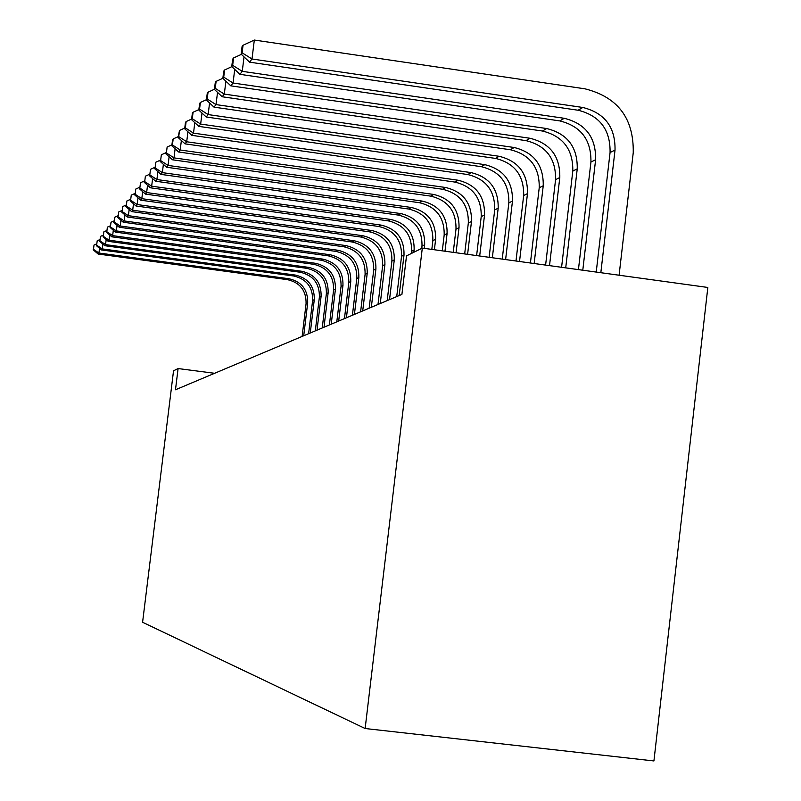 <?xml version="1.0" encoding="UTF-8"?>
<svg xmlns="http://www.w3.org/2000/svg" width="801" height="801" viewBox="0 0 801 801"><rect width="100%" height="100%" fill="white"/><g stroke="black" fill="none" stroke-linecap="round" stroke-linejoin="round"><path stroke-width="1.2" d="M422.297 248.09L707.834 287.459L653.926 760.95L365.136 728.52L142.588 622.257L173.537 370.793L178.092 368.55L175.479 389.767L401.912 294.408L406.507 255.879L422.297 248.09L365.136 728.52M214.598 373.296L178.092 368.55M302.117 336.44L306.072 303.749C306.352 290.703 300.185 282.673 287.559 279.659L98.133 254.037L98.923 253.026L93.477 249.341L94.017 245.046L93.477 249.341M303.719 335.759L307.684 302.938C307.974 289.852 301.777 281.792 289.101 278.758L98.923 253.026L99.514 248.34M96.531 243.925L94.017 245.046M93.166 249.752L98.133 254.037M308.605 333.707L312.62 300.485C312.911 287.239 306.643 279.078 293.817 276.015L101.367 249.932L102.188 248.891L96.651 245.156L97.191 240.781L96.651 245.156M310.257 333.006L314.282 299.654C314.573 286.358 308.285 278.167 295.409 275.083L102.188 248.891L102.788 244.045M99.795 239.629L97.191 240.781M96.32 245.577L101.367 249.932M315.304 330.883L319.379 297.121C319.669 283.654 313.301 275.364 300.275 272.25L104.701 245.697L105.562 244.615L99.925 240.821L100.475 236.385L99.925 240.821M317.016 330.162L321.101 296.27C321.401 282.743 315.003 274.423 301.917 271.289L105.562 244.615L106.183 239.599M103.169 235.184L100.475 236.385M99.584 241.261L104.701 245.697M322.222 327.969L326.367 293.647C326.658 279.96 320.19 271.529 306.943 268.355L108.165 241.321L109.046 240.2L103.309 236.345L103.87 231.829L103.309 236.345M323.994 327.219L328.15 292.765C328.45 279.018 321.942 270.548 308.645 267.364L109.046 240.2L109.687 235.013M106.653 230.588L103.87 231.829M102.959 236.806L108.165 241.321M329.381 324.956L333.586 290.052C333.887 276.135 327.309 267.564 313.842 264.33L111.729 236.796L112.641 235.634L106.803 231.719L107.384 227.124L106.803 231.719M331.214 324.185L335.429 289.141C335.729 275.164 329.131 266.553 315.604 263.309L112.641 235.634L113.311 230.257M110.258 225.842L107.384 227.124M106.453 232.19L111.729 236.796M336.79 321.832L341.056 286.337C341.366 272.18 334.668 263.459 320.981 260.175L115.434 232.11L116.375 230.908L110.428 226.933L111.009 222.257L110.428 226.933M338.683 321.041L342.968 285.386C343.279 271.169 336.55 262.408 322.803 259.113L116.375 230.908L117.066 225.331M113.992 220.926L111.009 222.257M110.057 227.414L115.434 232.11M344.45 318.608L348.795 282.493C349.106 268.085 342.297 259.214 328.37 255.859L119.259 227.254L120.24 226.012L114.183 221.967L114.773 217.211L114.183 221.967M346.412 317.787L350.768 281.511C351.078 267.043 344.24 258.122 330.262 254.768L120.24 226.012L120.951 220.235M117.867 215.829L114.773 217.211M113.802 222.478L119.259 227.254M352.39 315.264L356.795 278.508C357.116 263.849 350.187 254.808 336.019 251.404L123.224 222.227L124.235 220.946L118.067 216.831L118.668 211.985L118.067 216.831M354.412 314.413L358.848 277.496C359.158 262.768 352.21 253.687 337.982 250.262L124.235 220.946L124.986 214.938M121.872 210.553L118.668 211.985M117.677 217.351L123.224 222.227M360.61 311.799L365.096 274.383C365.416 259.454 358.367 250.252 343.949 246.778L127.339 217.011L128.39 215.679L122.102 211.504L122.713 206.568L122.102 211.504M362.713 310.918L367.218 273.321C367.539 258.333 360.46 249.091 345.982 245.597L128.39 215.679L129.161 209.451M126.037 205.076L122.713 206.568M121.692 212.045L127.339 217.011M369.141 308.215L373.707 270.097C374.027 254.898 366.848 245.527 352.17 241.982L131.604 211.604L132.696 210.222L126.288 205.967L126.908 200.951L126.288 205.967M371.324 307.294L375.909 269.006C376.23 253.737 369.021 244.315 354.272 240.761L132.696 210.222L133.497 203.754M130.363 199.399L126.908 200.951M125.857 206.538L131.604 211.604M377.992 304.48L382.638 265.662C382.958 250.172 375.649 240.62 360.7 237.006L136.03 205.997L137.161 204.555L130.623 200.23L131.264 195.114L130.623 200.23M380.255 303.529L384.921 264.52C385.251 248.961 377.902 239.369 362.893 235.734L137.161 204.555L138.002 197.827M134.848 193.502L131.264 195.114M130.183 200.811L136.03 205.997M387.183 300.615L391.909 261.046C392.24 245.266 384.79 235.524 369.561 231.839L140.626 200.17L141.807 198.668L135.139 194.263L135.79 189.046L135.139 194.263M389.536 299.624L394.282 259.864C394.613 244.005 387.133 234.222 371.834 230.518L141.807 198.668L142.678 191.659M139.514 187.364L135.79 189.046M134.678 194.873L140.626 200.17M396.725 296.59L401.541 256.25C401.882 240.16 394.292 230.237 378.773 226.473L145.412 194.102L146.643 192.55L139.835 188.065L140.485 182.738L139.835 188.065M399.178 295.559L404.014 255.028C404.345 238.858 396.725 228.876 381.126 225.101L146.643 192.55L147.544 185.251M144.37 180.996L140.485 182.738M139.354 188.696L145.412 194.102M411.293 253.516L411.564 251.274C411.904 234.863 404.165 224.731 388.345 220.886L150.388 187.794L151.659 186.182L144.711 181.607L145.381 176.18L144.711 181.607M413.857 252.245L414.127 249.992C414.477 233.502 406.698 223.319 390.798 219.464L151.659 186.182L152.611 178.563M149.427 174.358L145.381 176.18M144.21 182.268L150.388 187.794M421.716 248.37L421.987 246.087C422.337 229.336 414.447 219.003 398.307 215.079L155.574 181.226L156.896 179.544L149.797 174.888L150.478 169.341L149.797 174.888M424.24 248.35L424.66 244.756C425.011 227.925 417.081 217.542 400.86 213.587L156.896 179.544L157.887 171.594M154.693 167.439L150.478 169.341M149.276 175.569L155.574 181.226M431.819 249.401L432.85 240.68C433.201 223.589 425.151 213.036 408.69 209.031L160.971 174.388L162.353 172.626L155.094 167.88L155.794 162.223L155.094 167.88M434.392 249.752L435.634 239.299C435.994 222.117 427.894 211.514 411.354 207.479L162.353 172.626L163.384 164.325M160.19 160.24L155.794 162.223M154.553 168.59L160.971 174.388M442.302 250.843L444.175 235.053C444.525 217.602 436.305 206.818 419.504 202.723L166.598 167.249L168.05 165.417L160.621 160.57L161.341 154.793L160.621 160.57M444.986 251.214L447.078 233.602C447.439 216.06 439.168 205.226 422.287 201.101L168.05 165.417L169.121 156.736M165.927 152.711L161.341 154.793M160.06 161.321L166.598 167.249M453.236 252.355L455.989 229.176C456.35 211.344 447.949 200.33 430.798 196.135L172.485 159.789L173.987 157.877L166.398 152.941L167.129 147.034L166.398 152.941M456.049 252.746L459.023 227.664C459.384 209.742 450.943 198.668 433.691 194.443L173.987 157.877L175.119 148.796M171.925 144.861L167.129 147.034M165.807 153.722L172.485 159.789M464.67 253.927L468.325 223.038C468.685 204.816 460.114 193.552 442.583 189.256L178.623 152L180.205 150.007L172.425 144.961L173.176 138.923L172.555 139.754L171.814 145.782L172.425 144.961M467.604 254.338L471.489 221.456C471.859 203.134 463.238 191.819 445.616 187.494L180.205 150.007L181.376 140.485M178.202 136.641L173.176 138.923M171.814 145.782L178.623 152M476.615 255.579L481.221 216.62C481.591 197.987 472.82 186.473 454.908 182.077L185.051 143.86L186.703 141.767L178.743 136.621L179.504 130.443L178.092 137.472L178.743 136.621M479.689 256L484.535 214.978C484.905 196.235 476.084 184.651 458.082 180.225L186.703 141.767L187.935 131.785M184.761 128.05L179.504 130.443M178.092 137.472L185.051 143.86M489.131 257.301L494.708 209.912C495.088 190.848 486.117 179.064 467.804 174.548L191.779 135.329L193.512 133.136L185.351 127.88L186.132 121.562L185.452 122.463L184.681 128.771L185.351 127.88M492.345 257.752L498.182 208.19C498.562 189.006 489.541 177.151 471.128 172.615L193.512 133.136L194.803 122.653M191.649 119.049L186.132 121.562M184.681 128.771L191.779 135.329M502.237 259.113L508.845 202.883C509.226 183.369 500.054 171.294 481.321 166.678L198.838 126.388L200.65 124.085L192.28 118.718L193.081 112.24L192.37 113.191L191.569 119.659L192.28 118.718M505.611 259.574L512.48 201.071C512.87 181.447 503.639 169.301 484.795 164.646L200.65 124.085L202.012 113.061M198.868 109.597L193.081 112.24M191.569 119.659L198.838 126.388M515.984 261.006L523.664 195.514C524.054 175.519 514.663 163.154 495.489 158.408L206.237 117.006L208.15 114.583L199.559 109.096L200.37 102.468L199.629 103.469L198.808 110.087L199.559 109.096M519.529 261.496L527.479 193.612C527.879 173.507 518.427 161.061 499.133 156.285L208.15 114.583L209.572 102.979M206.468 99.684L200.37 102.468M198.808 110.087L206.237 117.006M530.422 262.998L539.223 187.774C539.624 167.289 530.002 154.613 510.357 149.737L214.017 107.144L216.02 104.601L207.199 98.994L208.04 92.195L207.259 93.246L206.418 100.025L207.199 98.994M534.147 263.509L543.238 185.772C543.629 165.166 533.957 152.41 514.192 147.504L216.02 104.601L217.532 92.365M214.448 89.251L208.04 92.195M206.418 100.025L214.017 107.144M545.601 265.091L555.574 179.634C555.984 158.628 546.122 145.622 525.997 140.626L222.197 96.771L224.31 94.097L215.249 88.36L216.11 81.382L215.279 82.483L214.428 89.442L215.249 88.36M549.516 265.632L559.799 177.532C560.199 156.395 550.277 143.309 530.032 138.273L224.31 94.097L225.902 81.181M565.716 267.864L577.241 168.861C577.651 147.164 567.468 133.727 546.703 128.54L233.051 83.024L230.818 85.847L222.858 78.298L223.719 77.146L224.6 69.987L223.729 71.149L222.858 78.298L216.11 81.382M214.428 89.442L222.197 96.771M561.581 267.294L572.795 171.074C573.196 149.517 563.083 136.17 542.447 131.024L230.818 85.847M234.723 69.377L233.051 83.024L223.719 77.146M231.859 66.643L224.6 69.987M578.432 269.617L590.928 162.052C591.348 139.925 580.965 126.208 559.799 120.911L239.91 74.323L242.262 71.339L232.67 65.322L233.572 57.962L232.65 59.194L231.749 66.543L232.67 65.322M582.788 270.217L595.624 159.719C596.034 137.442 585.591 123.634 564.274 118.298L242.262 71.339L244.035 56.881M241.401 54.358L233.572 57.962M231.749 66.543L239.91 74.323M600.83 272.71L615.028 150.067C615.448 127.169 604.725 112.971 582.838 107.474L252.005 58.994L254.317 40.05L585.01 88.831C617.801 97.101 633.881 118.388 633.241 152.701L619.093 275.224M596.224 272.07L610.072 152.53C610.492 129.792 599.839 115.694 578.102 110.238L249.511 62.148L252.005 58.994L242.122 52.836L243.043 45.267L242.072 46.568L241.151 54.118L242.122 52.836M254.317 40.05L243.043 45.267M241.151 54.118L249.511 62.148M306.072 303.749L307.684 302.938M287.559 279.659L289.101 278.758M312.62 300.485L314.282 299.654M293.817 276.015L295.409 275.083M319.379 297.121L321.101 296.27M300.275 272.25L301.917 271.289M326.367 293.647L328.15 292.765M306.943 268.355L308.645 267.364M333.586 290.052L335.429 289.141M313.842 264.33L315.604 263.309M341.056 286.337L342.968 285.386M320.981 260.175L322.803 259.113M348.795 282.493L350.768 281.511M328.37 255.859L330.262 254.768M356.795 278.508L358.848 277.496M336.019 251.404L337.982 250.262M365.096 274.383L367.218 273.321M343.949 246.778L345.982 245.597M373.707 270.097L375.909 269.006M352.17 241.982L354.272 240.761M382.638 265.662L384.921 264.52M360.7 237.006L362.893 235.734M391.909 261.046L394.282 259.864M369.561 231.839L371.834 230.518M401.541 256.25L404.014 255.028M378.773 226.473L381.126 225.101M411.564 251.274L414.127 249.992M388.345 220.886L390.798 219.464M421.987 246.087L424.66 244.756M398.307 215.079L400.86 213.587M432.85 240.68L435.634 239.299M408.69 209.031L411.354 207.479M444.175 235.053L447.078 233.602M419.504 202.723L422.287 201.101M455.989 229.176L459.023 227.664M430.798 196.135L433.691 194.443M468.325 223.038L471.489 221.456M442.583 189.256L445.616 187.494M481.221 216.62L484.535 214.978M454.908 182.077L458.082 180.225M494.708 209.912L498.182 208.19M467.804 174.548L471.128 172.615M508.845 202.883L512.48 201.071M481.321 166.678L484.795 164.646M523.664 195.514L527.479 193.612M495.489 158.408L499.133 156.285M539.223 187.774L543.238 185.772M510.357 149.737L514.192 147.504M555.574 179.634L559.799 177.532M525.997 140.626L530.032 138.273M572.795 171.074L577.241 168.861M542.447 131.024L546.703 128.54M590.928 162.052L595.624 159.719M559.799 120.911L564.274 118.298M610.072 152.53L615.028 150.067M578.102 110.238L582.838 107.474"/></g></svg>
